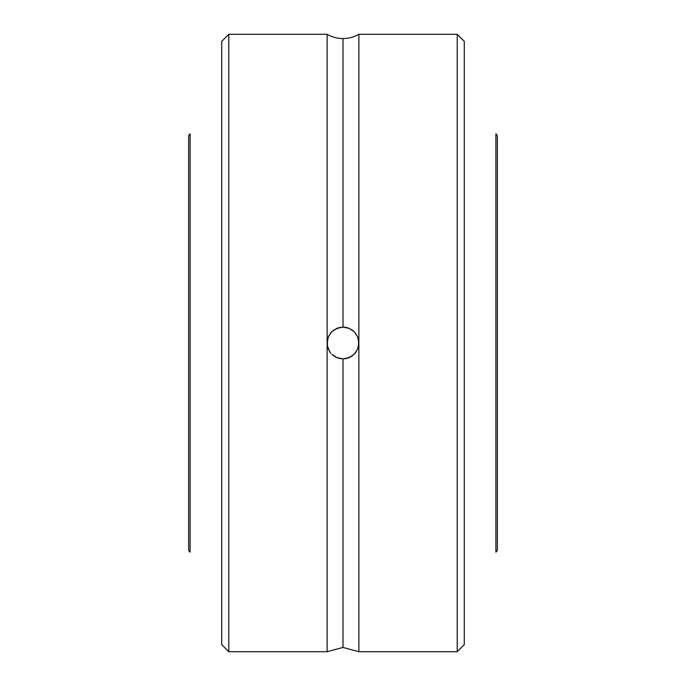 <?xml version="1.0" encoding="UTF-8"?>
<svg xmlns="http://www.w3.org/2000/svg" width="686" height="686" viewBox="0 0 686 686"><rect width="100%" height="100%" fill="white"/><g stroke="black" fill="none" stroke-linecap="round" stroke-linejoin="round"><path stroke-width="1.03" d="M188.65 137.715L188.65 549.28A3.524 3.524 0 0 0 190.099 552.127L190.099 133.873A3.524 3.524 0 0 0 188.65 136.72L188.65 548.285M497.35 548.285L497.35 136.72A3.524 3.524 0 0 0 495.901 133.873L495.901 552.127A3.524 3.524 0 0 0 497.35 549.28L497.35 137.715M188.65 136.72A3.524 3.524 0 0 1 190.099 133.873L190.099 552.127A3.524 3.524 0 0 1 188.65 549.28M497.35 549.28A3.524 3.524 0 0 1 495.901 552.127L495.901 133.873A3.524 3.524 0 0 1 497.35 136.72M357.655 349.105L355.271 353.076L351.884 356.154L346.156 358.564L343 358.872L343 647.447L343 358.872L349.157 357.638L354.242 354.208L357.646 349.14L358.872 343L358.872 651.7L457.219 651.7L464.276 644.643L464.276 41.357L457.219 34.3L457.219 651.7L457.219 34.3L358.872 34.3A31.753 31.753 0 0 1 343 38.553A31.753 31.753 0 0 0 358.872 34.3L358.872 343L357.638 336.852L354.233 331.775L349.148 328.362L343 327.128L343 38.553L343 327.128L336.835 328.371L331.741 331.81L328.354 336.877L327.128 343L327.128 34.3A31.753 31.753 0 0 0 343 38.553A31.753 31.753 0 0 1 327.128 34.3L228.781 34.3L221.724 41.357L221.724 644.643L228.781 651.7L228.781 34.3L228.781 651.7L327.128 651.7L327.128 34.3L228.781 34.3L221.724 41.357L221.724 644.643L228.781 651.7L327.128 651.7L327.128 343L328.354 336.877L327.436 339.862L327.436 346.156L327.128 343M358.564 346.13L357.646 349.14M351.747 356.248L350.743 356.866M348.985 357.706L347.793 358.135M337.735 357.981L337.092 357.732M358.872 651.7L457.219 651.7L464.276 644.643L464.276 41.357L457.219 34.3L358.872 34.3L358.872 651.7L343 647.447L327.128 651.7M328.354 336.877L330.721 332.942L334.108 329.846L339.853 327.436L343 327.128L339.862 327.436L334.133 329.829L330.721 332.942L328.234 337.178M328.362 349.148L327.436 346.156L329.829 351.867L328.354 349.123M330.746 353.093L329.829 351.867L330.746 353.093M334.125 356.163L331.775 354.225L336.852 357.638L334.125 356.163M339.836 358.555L336.852 357.638L343 358.872L339.836 358.555M346.156 327.445L343 327.128L349.148 328.362L354.233 331.775L351.841 329.812L347.639 327.814M347.596 327.805L346.276 327.462M349.123 328.354L354.225 331.775L357.646 336.869L355.254 332.907L357.638 336.852L358.564 339.853L357.638 336.86M358.872 343L358.564 339.862L358.555 346.164M355.271 353.076L354.242 354.208M328.748 336.003L331.75 331.801L336.86 328.362M336.963 328.32L338.387 327.805M344.123 327.162L346.036 327.419M348.059 327.951L349.063 328.328"/></g></svg>
